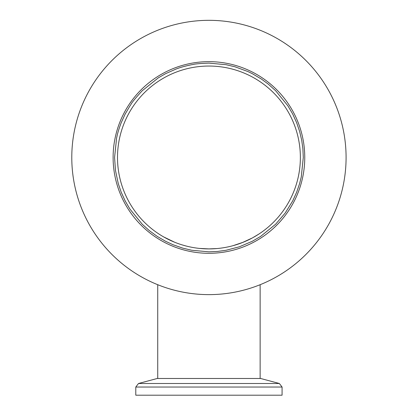 <?xml version="1.0" encoding="UTF-8"?>
<svg xmlns="http://www.w3.org/2000/svg" width="416" height="416" viewBox="0 0 416 416"><rect width="100%" height="100%" fill="white"/><g stroke="black" fill="none" stroke-linecap="round" stroke-linejoin="round"><path stroke-width="0.62" d="M163.602 236.881L174.715 242.263M181.974 244.842L185.77 245.929M200.08 248.482L208.936 248.898L216.065 248.633M233.199 245.632L243.266 242.221M252.543 237.843L258.814 234.104M252.273 237.988L242.372 242.575M217.017 248.55L208.936 248.893L199.462 248.42M158.517 233.75L157.716 233.22M282.079 387.036L282.079 395.2L135.788 395.2L135.788 387.036L138.502 383.5L279.37 383.5L282.079 387.036L135.788 387.036M279.37 383.5L260.65 378.487L157.217 378.487L138.502 383.5M113.116 157.477A95.82 95.82 0 0 1 256.844 74.495A95.82 95.82 0 0 1 256.844 240.464A95.82 95.82 0 0 1 113.116 157.477M71.786 157.477A137.145 137.145 0 0 0 277.508 276.25A137.145 137.145 0 0 0 277.508 38.704A137.145 137.145 0 0 0 71.786 157.477M114.577 157.477L115.466 170.383L118.253 183.55L121.202 192.213L125.154 200.881L129.958 209.113L142.215 224.198L149.443 230.719L157.3 236.454L165.532 241.259L173.092 244.764L182.858 248.165L191.766 250.26L208.936 251.836L217.558 251.441L226.106 250.26L239.366 246.792L252.34 241.259L260.567 236.454L275.657 224.198L285.142 213.122L292.718 200.886L296.665 192.213L299.619 183.555L301.272 176.899L303.29 157.477L302.9 148.86L301.72 140.312L299.619 131.404L296.665 122.746L292.718 114.072L287.914 105.846L275.657 90.756L268.429 84.24L261.586 79.175L252.34 73.694L248.061 71.614L235.009 66.794L226.106 64.698L208.936 63.123C191.963 63.752 193.768 64.683 192.296 64.6L191.766 64.698C180.981 66.893 177.939 68.448 176.342 68.926L165.532 73.694L158.309 77.854L142.215 90.756C129.251 104.858 131.539 104.234 130.296 105.336L125.154 114.072L121.202 122.746C117.333 133.047 117.036 136.453 116.6 138.06L114.577 157.477M117.504 157.477A91.432 91.432 0 0 1 254.649 78.296A91.432 91.432 0 0 1 254.649 236.662A91.432 91.432 0 0 1 117.504 157.477M260.135 378.487L260.135 284.71M157.732 378.487L157.732 284.71"/></g></svg>
